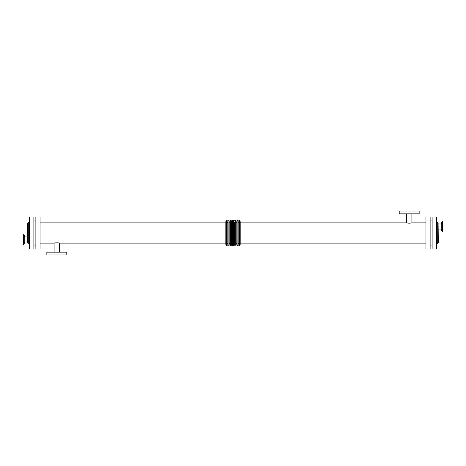 <?xml version="1.0" encoding="UTF-8"?>
<svg xmlns="http://www.w3.org/2000/svg" width="466" height="466" viewBox="0 0 466 466"><rect width="100%" height="100%" fill="white"/><g stroke="black" fill="none" stroke-linecap="round" stroke-linejoin="round"><path stroke-width="0.7" d="M438.308 242.774L438.11 223.022L438.308 242.774M438.11 223.022L437.714 223.022L437.714 242.978L438.11 242.978M27.692 223.226L27.692 242.774L28.286 242.978L28.286 223.022L27.692 223.226M442.7 231.561L442.7 221.49L442.129 221.49L442.129 231.561L442.7 231.561M438.308 229.062L441.22 229.062L441.22 223.989L442.129 221.49M441.22 229.062L442.129 231.561M23.3 234.439L23.3 244.51L23.871 244.51L23.871 234.439L23.3 234.439M27.692 236.938L24.78 236.938L24.78 242.011L23.871 244.51M24.78 236.938L23.871 234.439M425.941 222.865L411.892 222.865L409.177 223.231L406.469 222.865L240.206 222.865M411.892 222.865L411.892 213.847M419.155 213.847L399.205 213.847L399.205 211.051L419.155 211.051L419.155 213.847M40.059 243.136L54.108 243.136C53.939 242.734 59.7 242.734 59.532 243.136L225.818 243.136M54.108 243.136L54.108 252.153M46.845 252.153L66.795 252.153L66.795 254.949L46.845 254.949L46.845 252.153M226.563 245.669L225.818 244.382L225.818 221.618L226.563 220.331L226.563 245.669L227.163 245.669L227.163 220.331L226.563 220.331M239.437 245.669L240.206 244.347L240.206 221.653L239.437 220.331L238.837 220.331L238.837 245.669L239.437 245.669L239.437 220.331M237.934 243.805L237.934 220.779L237.934 243.805C238.114 243.205 238.411 243.205 238.837 243.805M237.037 245.221L237.037 220.779C237.468 220.179 237.765 220.179 237.934 220.779L237.934 245.221C237.514 245.821 237.211 245.821 237.037 245.221M236.14 245.221L236.14 220.779C235.965 220.179 235.668 220.179 235.243 220.779L235.243 245.221L236.14 245.221M235.243 243.805L235.243 222.195C235.068 222.789 234.765 222.789 234.346 222.195L234.346 243.805C234.515 243.211 234.812 243.211 235.243 243.805M234.346 233L234.346 245.221L234.346 233M234.346 245.221C233.92 245.821 233.623 245.821 233.449 245.221L233.449 220.779C233.868 220.179 234.171 220.179 234.346 220.779M232.551 245.221L232.551 220.779C232.371 220.179 232.074 220.179 231.649 220.779L231.649 245.221C231.823 245.821 232.126 245.821 232.551 245.221M230.752 245.221L230.752 220.779C230.577 220.179 230.28 220.179 229.855 220.779L229.855 245.221C230.029 245.821 230.332 245.821 230.752 245.221M229.855 243.805C229.429 243.211 229.132 243.211 228.957 243.805L228.957 222.195L229.855 222.195M228.957 233L228.957 245.267L228.957 233M228.957 245.267L228.06 245.221L228.06 220.779L228.957 220.733M240.206 243.136L425.941 243.136M33.872 245.023L35.87 245.023M33.872 249.06L33.872 216.94L29.288 216.94L29.288 249.06L33.872 249.06M436.712 249.06L436.712 216.94L432.128 216.94L432.128 249.06L436.712 249.06M430.13 245.023L432.128 245.023M430.13 249.06L430.13 216.94L425.941 216.94L425.941 249.06L430.13 249.06M40.059 249.06L40.059 216.94L35.87 216.94L35.87 249.06L40.059 249.06M27.89 242.978L27.89 223.022M441.22 223.989L438.308 223.989M24.78 242.011L27.692 242.011M406.469 213.847L406.469 222.865M59.532 252.153L59.532 243.136M238.837 222.195L237.934 222.195M236.14 243.805C236.297 243.205 236.594 243.205 237.037 243.805M237.037 222.195C236.862 222.789 236.565 222.789 236.14 222.195M232.551 243.805C232.726 243.211 233.023 243.211 233.449 243.805M233.449 222.195C233.274 222.789 232.971 222.789 232.551 222.195M230.752 243.805C230.926 243.211 231.229 243.211 231.649 243.805M231.649 222.195C231.474 222.789 231.177 222.789 230.752 222.195M227.163 243.805C227.338 243.211 227.641 243.211 228.06 243.805M228.06 222.195C227.903 222.789 227.6 222.789 227.163 222.195M35.87 220.977L33.872 220.977M28.286 242.978L29.288 243.974M28.286 223.022L29.288 222.026M437.714 242.978L436.712 243.974M437.714 223.022L436.712 222.026M432.128 220.977L430.13 220.977M225.818 222.865L40.059 222.865"/></g></svg>
